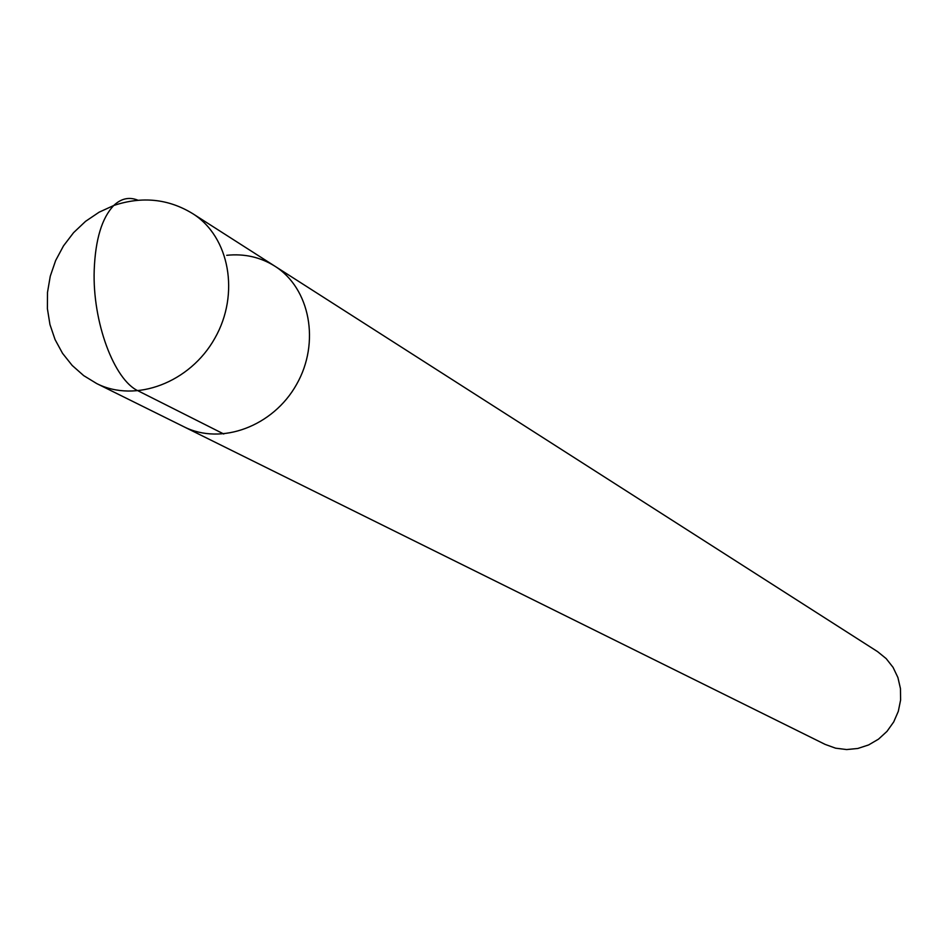 <?xml version="1.0" encoding="UTF-8"?>
<svg xmlns="http://www.w3.org/2000/svg" width="948" height="948" viewBox="0 0 948 948"><rect width="100%" height="100%" fill="white"/><g stroke="black" fill="none" stroke-linecap="round" stroke-linejoin="round"><path stroke-width="1.42" d="M137.934 200.206C129.201 196.698 121.143 198.452 113.772 205.479L99.102 212.198L85.569 221.334L73.577 232.663L63.504 245.864L55.648 260.522L50.268 276.2L47.495 292.411L47.4 308.681L49.96 324.56L55.067 339.585L62.556 353.355L72.202 365.466L83.708 375.633L96.72 383.573L184.019 426.813C221.18 445.631 273.142 426.399 296.57 384.426C320.436 342.702 310.103 288.263 274.825 266.151C310.103 288.263 320.436 342.702 296.57 384.426C273.142 426.399 221.18 445.631 184.031 426.825L825.127 744.393L835.567 748.173L846.635 749.56L857.822 748.47L868.617 744.938L878.5 739.156L886.996 731.37L893.703 721.938L898.313 711.332L900.6 700.039L900.458 688.592L897.91 677.524L893.075 667.38L886.179 658.611L877.564 651.62L274.825 266.151C260.344 257.109 244.323 253.495 226.738 255.308M223.787 434.006L138.301 390.943C114.115 380.148 92.335 321.787 94.208 270.062C95.392 239.417 101.922 217.886 113.772 205.479C142.129 196.058 168.46 198.784 192.752 213.667C229.57 236.727 240.105 294.081 214.852 338.235C190.062 382.648 135.493 403.22 96.743 383.584L96.66 383.537M274.825 266.151L192.752 213.667"/></g></svg>
